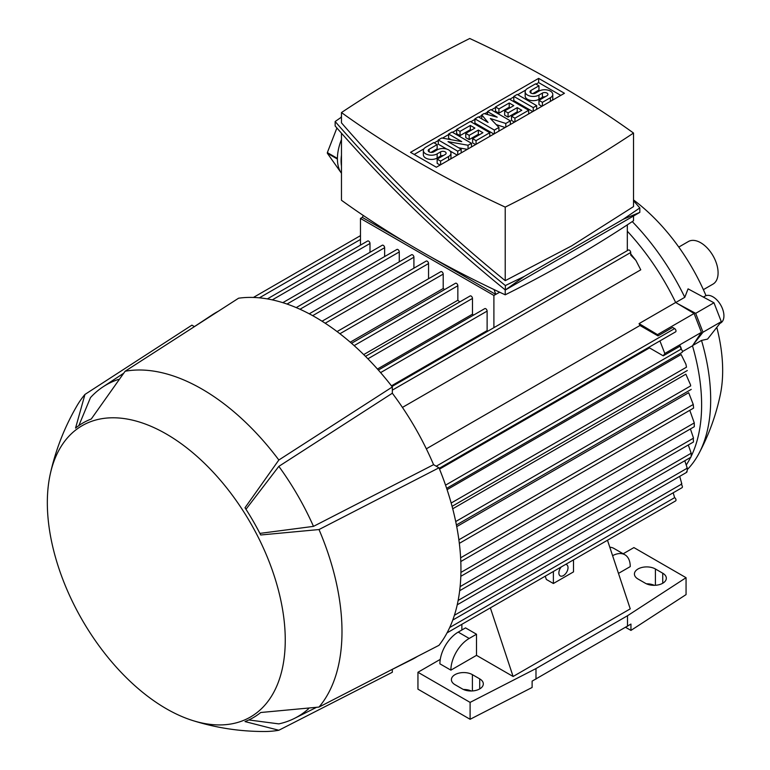 <?xml version="1.0" encoding="UTF-8"?>
<svg xmlns="http://www.w3.org/2000/svg" width="770" height="770" viewBox="0 0 770 770"><rect width="100%" height="100%" fill="white"/><g stroke="black" fill="none" stroke-linecap="round" stroke-linejoin="round"><path stroke-width="1.16" d="M703.376 289.664L713.001 284.111A24.592 14.197 -120 0 0 716.764 264.408A24.592 14.197 -120 0 0 700.71 242.743A24.592 14.197 -120 0 0 688.409 241.52L678.784 247.074M687.331 469.546A174.578 100.793 -120 0 0 698.89 453.578C708.91 434.829 716.081 415.069 720.393 394.317A147.532 85.181 -120 0 0 722.664 370.591A147.532 85.181 -120 0 0 716.793 327.365M706.003 295.67A147.532 85.181 -120 0 0 633.518 199.94M698.89 453.578A174.578 100.793 -120 0 0 710.681 399.601A174.578 100.793 -120 0 0 701.518 340.427L692.644 345.557M426.33 448.823L639.966 325.489A174.703 100.87 -120 0 0 639.071 323.612L675.665 302.485L694.088 313.486L701.412 332.351L693.452 344.344L702.991 332.217L721.298 321.648L707.563 339.098L701.518 340.427M675.742 302.523L684.79 297.307L688.072 288.865L713.973 302.783L721.298 321.648M684.79 297.307A174.578 100.793 -120 0 0 632.257 221.596M703.385 297.095L705.185 296.055A15.525 8.971 60 0 1 722.452 308.655A15.525 8.971 60 0 1 720.71 322.957L719.892 323.429M693.452 344.344L692.48 345.807A174.703 100.87 60 0 1 691.094 456.466M690.651 457.361A174.703 100.87 60 0 1 686.436 464.695M692.48 345.807L682.403 351.62M447.081 489.653L681.123 354.527L685.906 364.181L686.494 367.175L451.172 503.031M452.722 508.778L685.858 374.172L690.497 384.769L690.671 385.895L455.715 521.55M456.726 526.622L688.678 392.71L693.26 404.481L458.882 539.799M694.299 426.07L694.271 422.913L689.785 410.314M458.15 600.446L687.283 468.16L684.771 460.749M686.927 471.962C687.514 469.103 687.466 467.794 686.773 468.025M686.494 471.779L687.071 471.452M454.406 615.288L681.825 483.983L679.718 476.351M452.77 620.062L681.999 487.708A1.944 1.117 -120 0 0 682.403 486.823A1.944 1.117 -120 0 0 681.797 485.167L681.344 483.743M461.865 630.004L461.865 624.316L447.062 632.863L675.598 500.924A1.944 1.117 -120 0 0 676.002 500.028A1.944 1.117 -120 0 0 674.626 497.651L673.173 492.81M490.355 607.867L513.109 676.493L630.245 608.868L607.482 540.242L630.303 527.075A1.944 1.117 -120 0 0 630.322 527.055M487.67 331.264A174.703 100.87 -120 0 0 487.121 330.6L391.449 385.837M630.697 253.85L635.885 260.375L640.765 269.818L402.431 407.417M627.319 231.202A174.703 100.87 60 0 1 675.665 302.485M439.208 468.333L675.598 331.86A1.944 1.117 -120 0 0 676.002 330.965A1.944 1.117 -120 0 0 674.626 328.588L672.614 327.433L657.975 335.884L639.966 325.489M639.071 323.612L657.484 334.623L657.975 335.884M694.088 313.486L657.484 334.623M659.919 340.908L664.808 353.488L663.249 355.836L649.505 347.896A174.703 100.87 -120 0 0 649.197 347.097M701.412 332.351L664.808 353.488M439.526 469.123L649.505 347.896M681.797 352.535A1.944 1.117 -120 0 0 681.999 352.458A1.944 1.117 -120 0 0 682.403 351.572A1.944 1.117 -120 0 0 681.026 349.195L680.228 346.028L663.249 355.836M681.046 348.002L679.92 345.682M680.815 347.106L681.45 349.513M627.319 224.859L627.319 250.635M430.17 256.564L495.716 294.409L493.897 295.459L360.476 218.43L360.476 245.149M360.476 218.43L362.295 217.381L407.715 243.599M493.897 295.459L493.897 327.664M369.995 252.329L369.995 243.474A1.944 1.117 -120 0 0 368.618 241.097A1.944 1.117 -120 0 0 367.646 241L267.354 298.904M384.634 256.554L384.634 247.699A1.944 1.117 -120 0 0 383.258 245.322A1.944 1.117 -120 0 0 382.286 245.226L282.811 302.668M399.274 261.839L399.274 251.934A1.944 1.117 -120 0 0 397.907 249.547A1.944 1.117 -120 0 0 396.935 249.461L296.219 307.605M413.914 268.181L413.914 257.209A1.944 1.117 -120 0 0 412.547 254.832A1.944 1.117 -120 0 0 411.575 254.735L309.261 313.804M428.553 278.75L428.553 263.552A1.944 1.117 -120 0 0 427.186 261.174A1.944 1.117 -120 0 0 426.214 261.078L322.053 321.215M444.598 289.558A174.703 100.87 -120 0 0 443.202 288.529L443.202 274.12A1.944 1.117 -120 0 0 441.826 271.743A1.944 1.117 -120 0 0 440.854 271.646L337.067 331.572M459.767 301.936A174.703 100.87 -120 0 0 457.842 300.242L457.842 285.747A1.944 1.117 -120 0 0 456.466 283.36A1.944 1.117 -120 0 0 455.494 283.273L351.524 343.295M473.444 315.171A174.703 100.87 -120 0 0 472.482 314.17L472.482 298.423A1.944 1.117 -120 0 0 471.105 296.046A1.944 1.117 -120 0 0 470.143 295.95L365.49 356.366M487.121 330.6L487.121 311.099A1.944 1.117 -120 0 0 485.755 308.722A1.944 1.117 -120 0 0 484.782 308.626L378.359 370.072M443.202 288.529L350.254 342.198M457.842 300.242L363.7 354.595M472.482 314.17L377.444 369.032M685.906 364.181L686.494 367.175M690.497 384.769L690.671 385.895M693.577 408.033L693.26 404.481L693.577 408.033M460.123 586.625L691.191 453.222L688.293 444.983M691.037 456.783C691.393 453.848 691.296 452.644 690.748 453.174M460.922 572.428L693.52 438.14L690.43 428.957M693.491 441.489L693.202 438.168M635.885 260.375L630.697 255.034L630.697 252.512A1.944 1.117 -120 0 0 629.331 250.135A1.944 1.117 -120 0 0 628.359 250.038L391.969 386.511M495.716 294.409L499.682 292.225M363.325 215.494L362.295 217.381M633.518 216.014L633.518 220.749A1263.637 729.556 180 0 1 571.677 259.115A1263.637 729.556 180 0 1 505.226 294.814A1059.116 611.476 180 0 1 341.466 200.267L341.466 133.2M505.226 289.895L505.226 294.814M341.466 166.031A40.117 23.158 -60 0 1 341.466 155.213M340.985 117.464L341.293 116.674A40.117 23.158 -60 0 1 341.466 116.453M341.466 139.524A40.117 23.158 120 0 0 337.414 158.408L327.346 152.595L336.904 127.984M341.36 173.115L327.346 153.249A40.117 23.158 -60 0 1 327.346 152.595M327.346 153.249L337.414 159.063A40.117 23.158 120 0 0 341.466 173.26M639.822 207.919L639.822 212.376L505.361 290.001C442.471 238.883 385.731 184.203 335.152 125.982L335.152 121.516C385.731 179.747 442.471 234.427 505.361 285.545L524.264 276.42L623.238 219.277L639.822 207.919L633.518 200.701M341.466 117.127L335.152 121.516M341.466 112.564L341.466 122.844C390.092 178.89 444.685 231.491 505.226 280.665L571.677 245.851L633.518 206.601L633.518 133.046A1059.116 611.476 0 0 0 469.748 38.5A1263.637 729.556 0 0 0 403.297 74.199A1263.637 729.556 0 0 0 341.466 112.564A1059.116 611.476 0 0 0 505.226 207.111A1263.637 729.556 0 0 0 571.677 171.412A1263.637 729.556 0 0 0 633.518 133.046M505.226 207.111L505.226 280.665M524.264 276.42L505.361 290.001L505.361 285.545M639.822 212.376L623.238 219.277M410.535 152.335L538.644 78.376L564.449 93.276L436.34 167.234L410.535 152.335M538.644 78.376L538.644 82.602L560.791 95.384M414.193 154.452L423.904 148.841M434.213 142.893L438.303 140.535M442.471 138.128L448.602 134.586M452.51 132.334L456.61 129.966M470.817 121.766L474.907 119.398M478.815 117.136L481.77 115.433M484.705 113.739L487.487 112.131M491.404 109.879L495.495 107.511M509.701 99.311L513.802 96.943M517.71 94.691L525.708 90.071M536.016 84.123L538.644 82.602M467.313 149.351L458.699 147.792M457.264 155.155L449.969 150.939M446.764 149.091L438.303 144.202L438.303 139.976L441.739 137.994L461.75 141.632L448.602 134.038L448.602 138.263L451.076 139.688M505.178 127.493L496.236 124.624M493.868 134.019L474.907 123.075L474.907 118.84L478.343 116.867L488.065 122.478L481.77 114.884L481.77 118.84M532.763 111.563L513.802 100.62L513.802 96.394L517.228 94.412L536.671 105.634L536.671 109.311M538.962 85.826L530.953 90.446A3.234 1.867 0 0 0 530.01 91.765A3.234 1.867 0 0 0 532.003 93.497A3.234 1.867 0 0 0 535.535 93.093L538.962 91.11A8.085 4.668 0 0 1 547.778 90.1A8.085 4.668 0 0 1 552.773 94.412A8.085 4.668 0 0 1 550.406 97.713L542.398 102.333L538.962 100.35L546.97 95.73A3.234 1.867 0 0 0 547.922 94.412A3.234 1.867 0 0 0 545.92 92.679A3.234 1.867 0 0 0 542.398 93.093L538.962 95.066A8.085 4.668 0 0 1 530.145 96.086A8.085 4.668 0 0 1 525.159 91.765A8.085 4.668 0 0 1 527.527 88.463L535.535 83.843L538.962 85.826L538.962 90.052L532.782 93.613M552.773 94.412L552.773 98.637A8.085 4.668 180 0 1 552.215 100.331M541.916 106.279L538.962 104.576L538.962 100.35M545.141 96.789A3.234 1.867 0 0 0 542.398 97.318L538.962 99.291A8.085 4.668 180 0 1 530.145 100.312A8.085 4.668 180 0 1 525.159 95.99L525.159 91.765M514.466 122.132L511.511 120.428L511.511 116.203L521.81 110.254L517.228 107.617L517.228 111.843L508.075 117.127L504.648 115.144L504.648 110.918L513.802 105.634L509.22 102.997L509.22 107.223L498.931 113.161L495.495 111.188L495.495 106.953L509.22 99.032L528.672 110.254L528.672 113.931M518.143 112.372L517.228 111.843M510.135 107.752L509.22 107.223M475.571 144.587L472.616 142.883L472.616 138.658L482.915 132.709L478.343 130.072L478.343 134.298L469.19 139.582L465.754 137.599L465.754 133.374L474.907 128.09L470.335 125.452L470.335 129.678L460.036 135.616L456.61 133.633L456.61 129.408L470.335 121.487L489.778 132.709L489.778 136.386M479.258 134.827L478.343 134.298M471.25 130.207L470.335 129.678M437.158 144.596L429.15 149.226A3.234 1.867 0 0 0 428.207 150.545A3.234 1.867 0 0 0 430.199 152.267A3.234 1.867 0 0 0 433.731 151.863L437.158 149.881A8.085 4.668 0 0 1 445.974 148.87A8.085 4.668 0 0 1 450.97 153.182A8.085 4.668 0 0 1 448.602 156.483L440.594 161.113L437.158 159.13L445.166 154.51A3.234 1.867 0 0 0 446.119 153.182A3.234 1.867 0 0 0 444.117 151.459A3.234 1.867 0 0 0 440.594 151.863L437.158 153.846A8.085 4.668 0 0 1 428.341 154.857A8.085 4.668 0 0 1 423.356 150.545A8.085 4.668 0 0 1 425.723 147.243L433.731 142.623L437.158 144.596L437.158 148.822L430.979 152.393M450.97 153.182L450.97 157.407A8.085 4.668 180 0 1 450.411 159.111M440.113 165.059L437.158 163.356L437.158 159.13M443.337 155.559A3.234 1.867 0 0 0 440.594 156.089L437.158 158.071A8.085 4.668 180 0 1 428.341 159.082A8.085 4.668 180 0 1 423.356 154.77L423.356 150.545M448.602 134.038L452.029 132.055L471.471 143.278L468.044 145.26L448.025 141.632L461.182 149.226L461.182 152.893M468.044 145.26L468.044 148.928M471.471 143.278L471.471 146.954M461.182 149.226L457.746 151.199L457.746 154.876M457.746 151.199L438.303 139.976M481.77 114.884L484.061 113.565L497.208 117.194L487.487 111.583L490.923 109.6L510.366 120.823L505.794 123.47L490.346 118.513L498.931 127.425L494.35 130.072L494.35 133.739M494.35 130.072L474.907 118.84M498.931 127.425L498.931 131.102M505.794 123.47L505.794 127.137M510.366 120.823L510.366 124.499M487.487 111.583L487.487 114.509M536.671 105.634L533.244 107.617L533.244 111.294M533.244 107.617L513.802 96.394M542.398 102.333L542.398 106.01M528.672 110.254L514.938 118.185L514.938 121.852M514.938 118.185L511.511 116.203M509.22 102.997L498.931 108.936L498.931 113.161M498.931 108.936L495.495 106.953M517.228 107.617L508.075 112.901L508.075 117.127M508.075 112.901L504.648 110.918M489.778 132.709L476.053 140.641L476.053 144.308M476.053 140.641L472.616 138.658M470.335 125.452L460.036 131.391L460.036 135.616M460.036 131.391L456.61 129.408M478.343 130.072L469.19 135.356L469.19 139.582M469.19 135.356L465.754 133.374M440.594 161.113L440.594 164.78M495.813 294.467L494.051 289.568M573.506 559.857L573.506 571.889L553.38 583.506L546.344 579.444L545.256 576.172M450.883 670.15L439.901 663.817A25.882 14.948 120 0 1 458.208 632.112L465.523 627.887L476.505 634.23L476.505 655.357L450.883 670.15A25.882 14.948 -60 0 1 469.19 638.455L476.505 634.23M513.109 676.493L476.505 655.357M553.38 571.484L553.38 583.506M565.652 564.4A6.468 3.735 -60 0 1 566.682 564.699A6.468 3.735 -60 0 1 568.019 567.654A6.468 3.735 -60 0 1 565.19 574.17A6.468 3.735 -60 0 1 560.204 575.902A6.468 3.735 -60 0 1 558.866 572.938A6.468 3.735 -60 0 1 561.234 566.951M623.18 553.774L633.903 547.586L686.06 577.693L627.502 615.74L535.987 668.572L470.104 702.384L417.946 672.268L440.276 659.37M625.663 627.357L630.948 630.409L630.948 624.066L532.118 681.123L532.118 687.466L470.104 719.286L417.946 689.169L417.946 672.268M612.602 555.671A25.882 14.948 -60 0 1 624.884 554.756A25.882 14.948 -60 0 1 630.245 566.604L618.474 573.39M624.884 554.756L613.902 548.413A25.882 14.948 120 0 0 609.792 547.22M479.71 678.871A12.291 7.094 180 0 1 483.31 683.885A12.291 7.094 180 0 1 475.725 690.449A12.291 7.094 180 0 1 462.327 688.909L455.003 684.684A12.291 7.094 180 0 1 451.403 679.66A12.291 7.094 180 0 1 458.997 673.105A12.291 7.094 180 0 1 472.395 674.645L479.71 678.871L479.71 688.909M662.729 573.207A12.291 7.094 180 0 1 666.329 578.222A12.291 7.094 180 0 1 658.745 584.786A12.291 7.094 180 0 1 645.347 583.246L638.022 579.021A12.291 7.094 180 0 1 634.422 573.997A12.291 7.094 180 0 1 642.007 567.442A12.291 7.094 180 0 1 655.405 568.982L662.729 573.207L662.729 583.246M471.288 690.988A12.291 7.094 0 0 0 463.425 689.477M654.308 585.325A12.291 7.094 0 0 0 646.444 583.804M630.948 630.409L686.06 594.604L686.06 577.693M627.502 626.299L627.502 615.74M535.987 679.13L535.987 668.572M470.104 719.286L470.104 702.384M390.65 670.208L411.632 659.697A199.295 115.067 -120 0 0 417.436 656.425M392.325 669.371L392.325 672.268L278.846 730.249L244.995 721.577A170.17 98.252 -120 0 0 260.703 712.51L319.001 707.072L438.987 645.318A205.763 118.801 -120 0 0 438.987 467.804L319.001 529.548L260.703 534.986A170.17 98.252 -120 0 0 244.995 507.776L278.846 460.008A198.006 114.316 -120 0 0 201.981 389.081A198.006 114.316 -120 0 0 125.115 371.246L91.255 419.024A170.17 98.252 -120 0 0 75.547 428.091L84.96 394.433A198.006 114.316 -120 0 0 76.913 405.877C64.449 427.302 55.546 450.113 50.214 474.291A168.235 97.136 -120 0 0 166.291 708.718A168.235 97.136 -120 0 0 192.308 720.412A168.235 97.136 -120 0 0 284.534 624.509A168.235 97.136 -120 0 0 166.291 433.991A168.235 97.136 -120 0 0 50.214 474.291M84.96 394.433L191.913 325.152L194.415 326.605M218.189 311.33A199.295 115.067 -120 0 0 212.453 314.709L192.914 327.587M278.846 460.008L392.325 386.973A205.763 118.801 -120 0 0 315.45 317.23A205.763 118.801 -120 0 0 238.584 298.211L125.115 371.246M392.325 386.973L392.325 393.229A199.295 115.067 -120 0 1 433.568 464.676L438.987 467.804M118.455 379.427A191.528 110.582 -120 0 0 102.997 386.867A191.528 110.582 -120 0 0 90.475 397.618L78.848 425.598M433.568 464.676L313.486 526.372A191.528 110.582 -120 0 0 278.846 466.37L392.325 393.229M245.967 509.288L278.846 466.37M313.486 526.372L259.885 533.389M248.806 719.96L278.846 723.887A191.528 110.582 -120 0 0 294.409 718.42A191.528 110.582 -120 0 0 308.587 708.747M319.001 707.072A198.006 114.316 -120 0 0 319.001 529.548M192.308 720.412C215.918 727.891 240.115 731.587 264.918 731.5A198.006 114.316 -120 0 0 278.846 730.249M702.991 332.217L695.676 313.342L677.677 303.678M695.676 313.342L713.973 302.783M674.626 497.651L449.709 627.512M674.626 328.588L436.244 466.216M681.026 349.195L445.561 485.139M487.121 311.099L380.592 372.613M472.482 298.423L367.896 358.801M457.842 285.747L354.142 345.615M443.202 274.12L339.917 333.747M428.553 263.552L325.19 323.227M413.914 257.209L312.678 315.661M399.274 251.934L299.992 309.251M384.634 247.699L287.027 304.054M369.995 243.474L272.301 299.877M694.271 422.913L460.624 557.807M360.476 239.46L259.375 297.836M630.697 252.512L392.325 390.14M550.406 97.713L550.406 101.38M530.953 90.446L530.953 93.093M538.962 95.066L538.962 99.291M542.398 93.093L542.398 97.318M448.602 156.483L448.602 160.16M429.15 149.226L429.15 151.863M437.158 153.846L437.158 158.071M440.594 151.863L440.594 156.089M458.208 632.112L469.19 638.455M472.395 690.94L472.395 674.645M655.405 585.277L655.405 568.982M694.299 424.212L694.299 426.705L460.807 561.532M686.734 472.299L457.245 604.797M681.999 352.458L446.648 488.344M687.321 370.524L452.077 506.342M691.248 389.389L456.408 524.967M693.577 408.119L459.334 543.36M690.873 457.236L459.671 590.715M693.385 442.047L460.816 576.316M360.476 235.639L253.407 297.451M102.997 386.867L123.19 373.556M294.409 718.42L316.047 707.582"/></g></svg>
